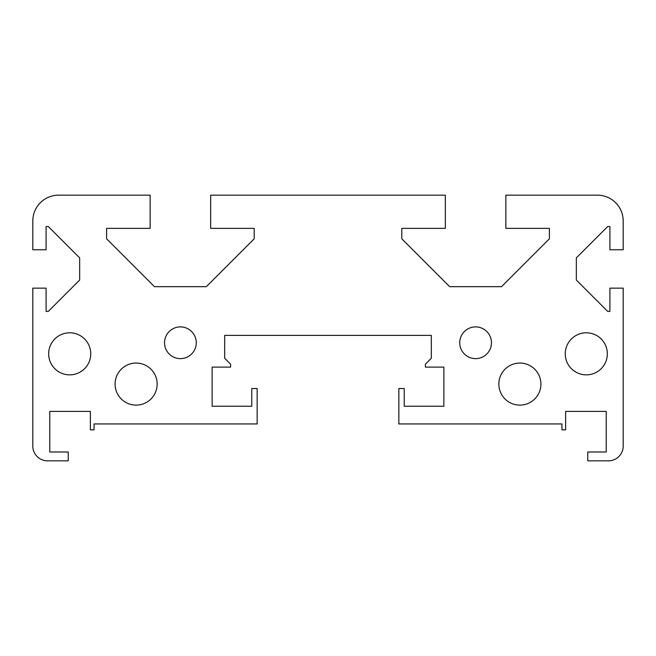 <?xml version="1.0" encoding="UTF-8"?>
<svg xmlns="http://www.w3.org/2000/svg" width="656" height="656" viewBox="0 0 656 656"><rect width="100%" height="100%" fill="white"/><g stroke="black" fill="none" stroke-linecap="round" stroke-linejoin="round"><path stroke-width="0.98" d="M565.267 353.83A21.033 21.033 0 0 1 586.3 332.797A21.033 21.033 0 0 1 607.333 353.83A21.033 21.033 0 0 1 586.3 374.863A21.033 21.033 0 0 1 565.267 353.83M498.847 384.088A21.033 21.033 0 0 1 519.88 363.055A21.033 21.033 0 0 1 540.913 384.088A21.033 21.033 0 0 1 519.88 405.121A21.033 21.033 0 0 1 498.847 384.088M459.733 342.76A15.867 15.867 0 0 1 475.6 326.893A15.867 15.867 0 0 1 491.467 342.76A15.867 15.867 0 0 1 475.6 358.627A15.867 15.867 0 0 1 459.733 342.76M90.733 353.83A21.033 21.033 0 0 1 69.7 374.863A21.033 21.033 0 0 1 48.667 353.83A21.033 21.033 0 0 1 69.7 332.797A21.033 21.033 0 0 1 90.733 353.83M157.153 384.088A21.033 21.033 0 0 1 136.12 405.121A21.033 21.033 0 0 1 115.087 384.088A21.033 21.033 0 0 1 136.12 363.055A21.033 21.033 0 0 1 157.153 384.088M196.267 342.76A15.867 15.867 0 0 1 180.4 358.627A15.867 15.867 0 0 1 164.533 342.76A15.867 15.867 0 0 1 180.4 326.893A15.867 15.867 0 0 1 196.267 342.76M32.8 220.99A25.83 25.83 0 0 1 58.63 195.16L150.142 195.16L150.142 228.37L106.6 228.37L106.6 238.809L154.463 286.672L206.337 286.672L254.2 238.809L254.2 228.37L210.658 228.37L210.658 195.16L445.342 195.16L445.342 228.37L401.8 228.37L401.8 238.809L449.663 286.672L501.537 286.672L549.4 238.809L549.4 228.37L505.858 228.37L505.858 195.16L597.37 195.16A25.83 25.83 0 0 1 623.2 220.99L623.2 249.772L609.916 249.772L609.916 226.525L607.702 226.525L576.337 257.89L576.337 280.03L607.702 311.395L609.916 311.395L609.916 288.148L623.2 288.148L623.2 446.08A14.76 14.76 0 0 1 608.44 460.84L587.776 460.84L587.776 451.984L606.226 451.984L606.226 411.394L565.636 411.394L565.636 429.844L561.946 429.844L561.946 423.94L398.848 423.94L398.848 388.516L404.235 388.516L404.235 406.228L443.866 406.228L443.866 367.114L425.416 367.114L425.416 364.162L431.32 358.258L431.32 335.38L224.68 335.38L224.68 358.258L230.584 364.162L230.584 367.114L212.134 367.114L212.134 406.228L251.765 406.228L251.765 388.516L257.152 388.516L257.152 423.94L94.054 423.94L94.054 429.844L90.364 429.844L90.364 411.394L49.774 411.394L49.774 451.984L68.224 451.984L68.224 460.84L47.56 460.84A14.76 14.76 0 0 1 32.8 446.08L32.8 288.148L46.084 288.148L46.084 311.395L48.298 311.395L79.663 280.03L79.663 257.89L48.298 226.525L46.084 226.525L46.084 249.772L32.8 249.772L32.8 220.99"/></g></svg>
